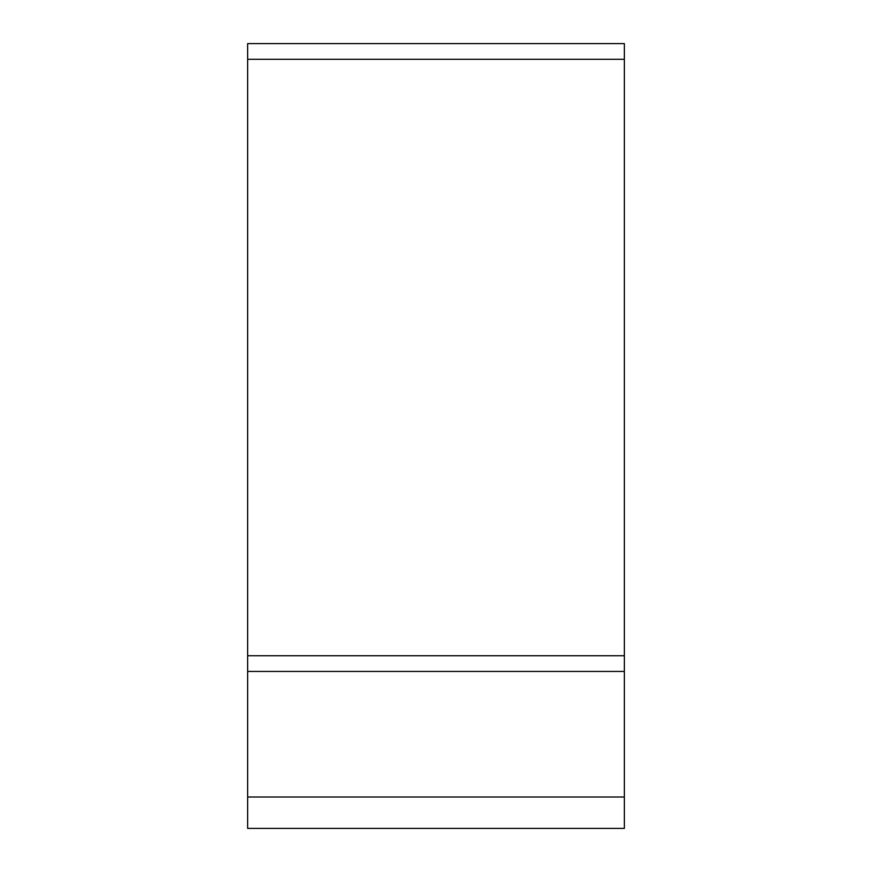 <?xml version="1.0" encoding="UTF-8"?>
<svg xmlns="http://www.w3.org/2000/svg" width="872" height="872" viewBox="0 0 872 872"><rect width="100%" height="100%" fill="white"/><g stroke="black" fill="none" stroke-linecap="round" stroke-linejoin="round"><path stroke-width="1.31" d="M624.352 59.296L247.648 59.296L247.648 43.6L624.352 43.6L624.352 828.4L247.648 828.4L247.648 797.008L624.352 797.008M247.648 59.296L247.648 655.744L624.352 655.744M247.648 655.744L247.648 671.44L624.352 671.44M247.648 671.44L247.648 797.008"/></g></svg>
